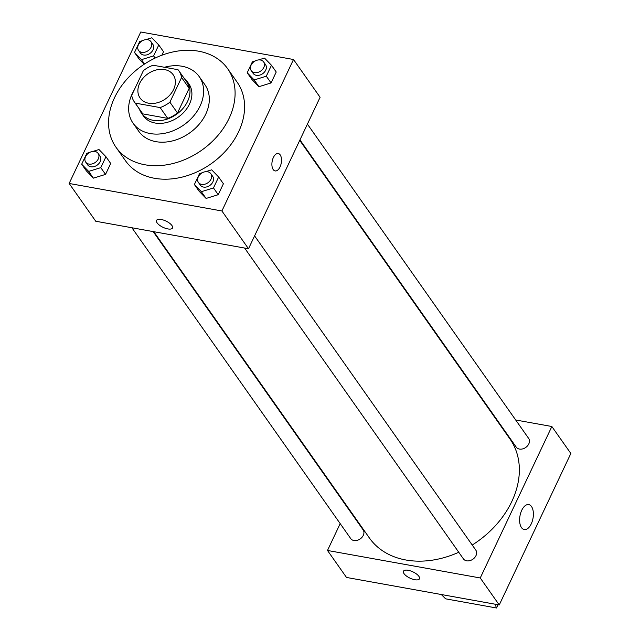 <?xml version="1.0" encoding="UTF-8"?>
<svg xmlns="http://www.w3.org/2000/svg" width="640" height="640" viewBox="0 0 640 640"><rect width="100%" height="100%" fill="white"/><g stroke="black" fill="none" stroke-linecap="round" stroke-linejoin="round"><path stroke-width="0.96" d="M164.592 69.576A20.224 15.328 144.9 0 1 173.176 74.76A20.224 15.328 144.9 0 1 165.456 98.936A20.224 15.328 144.9 0 1 140.096 98.048A20.224 15.328 144.9 0 1 143.04 78.192A20.224 15.328 144.9 0 1 164.592 69.576M143.376 70.624L131.704 95.312A27.16 20.584 144.9 0 0 134.424 102.04A27.16 20.584 144.9 0 0 135.232 103.096L160.136 107.584A27.16 20.584 144.9 0 0 169.896 102.192L181.568 77.496A27.16 20.584 144.9 0 0 178.848 70.768A27.16 20.584 144.9 0 0 178.032 69.712L153.136 65.232A27.16 20.584 144.9 0 0 143.376 70.624M169.896 102.192L177.496 112.984L189.16 88.296L181.568 77.496M178.848 70.768L186.448 81.56A27.16 20.584 144.9 0 1 189.16 88.296M177.496 112.984A27.16 20.584 144.9 0 1 167.736 118.376L160.136 107.584M134.424 102.04L142.024 112.832A27.16 20.584 144.9 0 0 142.832 113.888L167.736 118.376M139.416 109.144A27.808 21.072 -35.1 0 0 141.496 113.208A27.808 21.072 -35.1 0 0 164.896 119.776A27.808 21.072 -35.1 0 0 187.568 101.4A27.808 21.072 -35.1 0 0 186.976 81.192A27.808 21.072 -35.1 0 0 183.84 77.872M186.976 81.192L188.872 83.888A27.808 21.072 144.9 0 1 189.472 104.104A27.808 21.072 144.9 0 1 166.8 122.472A27.808 21.072 144.9 0 1 143.392 115.904L141.496 113.208M142.832 113.888L135.232 103.096M134.216 90A40.448 30.648 -35.1 0 0 133.056 123.184A40.448 30.648 -35.1 0 0 167.104 132.736A40.448 30.648 -35.1 0 0 200.08 106.008A40.448 30.648 -35.1 0 0 199.208 76.616A40.448 30.648 -35.1 0 0 164.416 67.264M133.056 123.184L138.752 131.28A40.448 30.648 -35.1 0 0 172.8 140.832A40.448 30.648 -35.1 0 0 205.776 114.104A40.448 30.648 -35.1 0 0 204.912 84.712L199.208 76.616M229.112 118.312A68.264 51.72 -35.1 0 0 227.648 68.704A68.264 51.72 -35.1 0 0 142.064 65.704A68.264 51.72 -35.1 0 0 116.016 147.288A68.264 51.72 -35.1 0 0 173.464 163.4A68.264 51.72 -35.1 0 0 229.112 118.312M227.648 68.704L237.152 82.192A68.264 51.72 144.9 0 1 238.608 131.8A68.264 51.72 144.9 0 1 182.96 176.896A68.264 51.72 144.9 0 1 125.512 160.776L116.016 147.288M202.392 172.696L199.552 173.576L194.384 184.504L199.136 191.256L206.096 198.44L218.232 194.688L223.4 183.76L218.648 177.016L211.688 169.832L205.68 171.688M89.696 152.408L86.856 153.28L81.688 164.216L86.44 170.96L93.4 178.144L105.536 174.4L110.696 163.472L105.952 156.72L98.984 149.536L92.984 151.392M69.152 183.464L221.904 210.976L293.504 59.504L140.752 32L69.152 183.464L95.752 221.248L248.504 248.752L221.904 210.976M255.216 60.952L252.376 61.824L247.208 72.76L251.96 79.504L258.92 86.688L271.056 82.944L276.224 72.008L271.472 65.264L264.512 58.08L258.504 59.936M139.264 59.208L144.16 64.264L139.264 59.208L134.512 52.464L141.48 59.648L153.608 55.904L158.776 44.976L151.808 37.784L145.8 39.64M163.52 51.72L161.872 55.208L163.52 51.72L158.776 44.976M248.504 248.752L320.096 97.28L293.504 59.504M280.184 154.864A8.848 4.624 -79.8 0 1 280.752 165.072A8.848 4.624 -79.8 0 1 275.136 170.936A8.848 4.624 -79.8 0 1 272.152 161.408A8.848 4.624 -79.8 0 1 278.272 153.512A8.848 4.624 -79.8 0 1 280.184 154.864M161.2 219.48A8.848 3.464 25.3 0 1 169.552 223.192A8.848 3.464 25.3 0 1 172.528 227.984A8.848 3.464 25.3 0 1 163.048 227.336A8.848 3.464 25.3 0 1 156.528 220.424A8.848 3.464 25.3 0 1 161.2 219.48M172.528 227.984A8.848 3.464 25.3 0 1 163.048 227.328A8.848 3.464 25.3 0 1 156.528 220.424M278.264 153.512A8.848 4.624 -79.8 0 1 280.176 154.864A8.848 4.624 -79.8 0 1 280.752 165.072A8.848 4.624 -79.8 0 1 275.128 170.928M299.736 140.36L509.968 439A85.96 65.128 144.9 0 1 472.216 545.032M458.76 552.256A85.96 65.128 144.9 0 1 369.384 537.96L153.792 231.696M254.592 235.872L475.816 550.136A7.584 5.744 144.9 0 1 472.92 559.2A7.584 5.744 144.9 0 1 463.408 558.872L244.608 248.048M307.416 124.12L528.64 438.384A7.584 5.744 144.9 0 1 525.744 447.456A7.584 5.744 144.9 0 1 516.232 447.12L299.96 139.888M153.16 231.584L363.112 529.848A7.584 5.744 144.9 0 1 360.224 538.912A7.584 5.744 144.9 0 1 350.712 538.576L131.912 227.76M340.184 523.624L327.496 550.464L480.248 577.968L551.848 426.504L515.688 419.992M494.44 416.16L493.808 416.048M347.864 507.392L347.64 507.856M531.488 506.52A12.68 6.624 -79.8 0 1 532.304 521.16A12.68 6.624 -79.8 0 1 524.248 529.56A12.68 6.624 -79.8 0 1 519.976 515.904A12.68 6.624 -79.8 0 1 528.744 504.592A12.68 6.624 -79.8 0 1 531.488 506.52M327.496 550.464L346.496 577.448L499.248 604.952L480.248 577.968M499.248 604.952L570.848 453.488L551.848 426.504M403.472 571.224A8.848 3.464 -154.7 0 0 404.048 573.672A8.848 3.464 25.3 0 1 403.472 571.232A8.848 3.464 25.3 0 1 412.952 571.88A8.848 3.464 25.3 0 1 419.472 578.792A8.848 3.464 25.3 0 1 412.44 579.12A8.848 3.464 25.3 0 1 404.048 573.672A8.848 3.464 -154.7 0 0 412.44 579.12A8.848 3.464 -154.7 0 0 419.472 578.792M441.336 594.528L445.616 598.832L496.536 608L495.112 604.208M496.536 608L498.072 604.744M142.52 40.656L139.68 41.536L134.512 52.464M150.944 41.656L152.848 44.352A7.584 5.744 144.9 0 1 149.952 53.416A7.584 5.744 144.9 0 1 140.44 53.088L138.544 50.384A7.584 5.744 144.9 0 1 139.648 42.944A7.584 5.744 144.9 0 1 147.728 39.712A7.584 5.744 144.9 0 1 150.944 41.656A7.584 5.744 144.9 0 1 148.056 50.72A7.584 5.744 144.9 0 1 138.544 50.384M144.544 64.008L141.48 59.648M155.128 58.064L153.608 55.904M81.688 164.216L88.656 171.4L100.784 167.656L105.952 156.72M98.12 153.4L100.024 156.104A7.584 5.744 144.9 0 1 97.128 165.168A7.584 5.744 144.9 0 1 87.616 164.832L85.72 162.136A7.584 5.744 144.9 0 1 86.824 154.688A7.584 5.744 144.9 0 1 94.904 151.456A7.584 5.744 144.9 0 1 98.12 153.4A7.584 5.744 144.9 0 1 95.232 162.472A7.584 5.744 144.9 0 1 85.72 162.136M86.44 170.96L93.4 178.144L88.656 171.4M93.4 178.144L105.536 174.4L100.784 167.656M105.536 174.4L110.696 163.472M247.208 72.76L254.176 79.944L266.304 76.2L271.472 65.264M263.64 61.944L265.544 64.648A7.584 5.744 144.9 0 1 262.648 73.712A7.584 5.744 144.9 0 1 253.136 73.376L251.24 70.68A7.584 5.744 144.9 0 1 252.344 63.232A7.584 5.744 144.9 0 1 260.424 60A7.584 5.744 144.9 0 1 263.64 61.944A7.584 5.744 144.9 0 1 260.752 71.016A7.584 5.744 144.9 0 1 251.24 70.68M251.96 79.504L258.92 86.688L254.176 79.944M258.92 86.688L271.056 82.944L266.304 76.2M271.056 82.944L276.224 72.008M194.384 184.504L201.352 191.696L213.48 187.944L218.648 177.016M210.824 173.696L212.72 176.392A7.584 5.744 144.9 0 1 209.824 185.464A7.584 5.744 144.9 0 1 200.312 185.128L198.416 182.432A7.584 5.744 144.9 0 1 199.52 174.984A7.584 5.744 144.9 0 1 207.6 171.752A7.584 5.744 144.9 0 1 210.824 173.696A7.584 5.744 144.9 0 1 207.928 182.76A7.584 5.744 144.9 0 1 198.416 182.432M199.136 191.256L206.096 198.44L201.352 191.696M206.096 198.44L218.232 194.688L213.48 187.944M218.232 194.688L223.4 183.76"/></g></svg>
